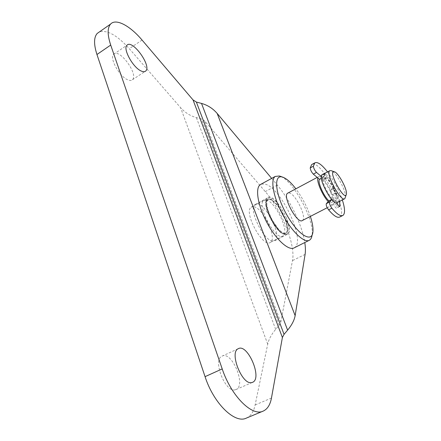 <?xml version="1.0" encoding="UTF-8"?>
<svg xmlns="http://www.w3.org/2000/svg" width="441" height="441" viewBox="0 0 441 441"><rect width="100%" height="100%" fill="white"/><g stroke="black" fill="none" stroke-linecap="round" stroke-linejoin="round"><path stroke-width="0.33" stroke-dasharray="2.21 1.65" d="M266.199 200.027L263.894 200.385C255.852 204.381 275.983 241.756 283.034 235.918L283.673 235.362C289.142 229.993 274.776 201.046 266.199 200.027M294.323 247.776C306.567 241.585 280.829 186.863 264.672 184.035L261.133 184.151M312.884 232.181L312.068 235.185C314.731 220.307 293.43 180.76 280.355 176.317M310.359 216.399C306.947 206.443 302.113 197.248 295.861 188.814M302.372 220.511C307.311 218.113 295.751 193.957 289.246 192.987L287.962 193.031M328.242 201.647C330.612 204.205 332.349 205.17 333.446 204.53C337.767 202.452 325.849 177.971 319.907 176.626L318.474 176.736L317.807 177.916M320.927 178.941L319.753 179.035C320.403 178.605 321.384 178.936 322.68 180.016L321.373 174.857L322.316 175.331C325.304 178.506 328.192 182.717 330.987 187.954L331.478 190.021L330.248 189.806C330.171 191.416 330.921 192.938 332.486 194.376L333.341 194.608L335.033 197.083C336.77 202.072 337.337 205.688 336.731 207.943L336.604 208.13C335.926 208.18 335.083 207.171 334.069 205.098L333.049 202.799L332.227 202.193C335.833 200.473 325.86 180.011 320.927 178.941M328.964 200.881C330.425 202.199 331.511 202.634 332.227 202.193C331.511 202.634 330.425 202.199 328.964 200.881M324.499 177.039L323.347 177.122C319.295 179.112 332.437 203.51 335.844 200.33C339.388 198.637 329.383 178.147 324.499 177.039M337.067 202.667C341.317 200.627 329.355 176.113 323.479 174.724L322.332 174.68M345.496 197.254C346.609 191.609 336.092 172.084 331.174 170.673L331.114 170.645M253.718 206.724L251.326 207.138C242.936 211.327 262.913 248.421 270.333 242.412C277.692 238.79 263.09 207.617 253.718 206.724M246.48 418.046C250.841 415.99 253.729 411.624 255.13 404.948L267.72 344.162C268.834 339.228 271.485 334.295 275.675 329.361L279.181 325.282L280.79 322.277L292.482 260.614C295.757 244.882 281.942 210.649 265.284 191.615L204.701 120.977L201.427 118.91L196.372 117.598C190.286 115.939 185.022 112.62 180.573 107.643L129.285 48.686C117.3 35.368 107.339 29.779 99.407 31.901M271.662 178.39L277.301 185.104C290.239 200.39 302.118 225.07 304.781 242.533M127.681 79.788C119.362 76.547 109.07 57.749 113.701 54.232C119.379 47.915 138.871 74.722 132.416 79.744C131.357 80.697 129.781 80.709 127.681 79.788M235.213 389.794C225.252 392.92 212.386 359.834 221.983 356.179C231.569 350.336 246.513 385.202 236.122 389.486L235.213 389.794M285.305 234.491L287.543 234.193C295.735 229.926 275.19 191.791 267.869 197.673C260.818 200.887 276.215 233.576 285.305 234.491M272.455 241.062C263.068 240.339 247.881 207.843 255.245 204.459C262.946 198.384 283.348 236.255 274.776 240.714L272.455 241.062M339.84 216.972C348.881 212.253 321.274 159.802 312.167 164.317M327.531 171.902C333.898 180.49 338.831 189.839 342.332 199.96M324.328 173.616L325.794 178.362C324.504 177.271 323.54 176.94 322.895 177.365L321.379 178.307M322.619 177.646L321.329 176.543M339.768 201.278L338.131 195.479L336.439 192.998L335.59 192.761C334.035 191.317 333.286 189.79 333.346 188.186L334.565 188.406L334.063 186.339C331.263 181.097 328.38 176.874 325.403 173.682L324.945 173.285M331.792 199.619L332.156 199.233C333.611 200.556 334.691 200.997 335.392 200.561L336.213 201.168L336.913 202.755M332.156 199.233L331.671 199.481M284.643 217.54C287.907 225.786 288.315 231.04 285.873 233.317C279.263 238.818 260.118 203.273 267.665 199.519L269.82 199.194C275.03 201.206 279.969 207.32 284.643 217.54M269.589 199.282L268.128 199.288C258.404 200.997 280.233 241.519 286.253 232.942C288.017 230.169 287.416 225.075 284.445 217.656C279.759 207.419 274.809 201.294 269.589 199.282M269.931 199.134L267.781 199.459C260.24 203.207 279.385 238.757 285.988 233.256C288.431 230.985 288.023 225.726 284.759 217.485C280.085 207.259 275.14 201.146 269.931 199.134M285.994 217.11L288.453 224.717C289.147 229.226 288.712 232.264 287.146 233.829C284.947 234.232 282.124 232.771 278.673 229.447C275.14 225.175 272.053 220.169 269.407 214.42L266.943 206.531C266.375 202 266.965 199.1 268.701 197.827C271.011 197.733 273.839 199.365 277.18 202.722C280.537 206.879 283.475 211.674 285.994 217.11M142.052 40.048L129.285 48.686M277.301 185.104L265.284 191.615M305.095 254.38L292.482 260.614M271.452 398.063L255.13 404.948M267.72 344.162L180.573 107.643M280.79 322.277L204.701 120.977M275.675 329.361L196.372 117.598M279.181 325.282L201.427 118.91M325.794 178.362L322.68 180.016M325.866 177.822L322.757 179.476M324.868 175.568L321.765 177.221M325.403 173.682L322.316 175.331M334.063 186.339L330.987 187.954M334.405 188.423L331.312 190.032M333.55 188.169L330.452 189.79M335.59 192.761L332.486 194.376M336.439 192.998L333.341 194.608M338.131 195.479L335.033 197.083M339.487 206.531L336.731 207.943M337.233 203.472L334.069 205.098M336.213 201.168L333.049 202.799M264.644 200.043L268.128 199.288L266.882 201.179L266.855 205.269C267.389 208.869 269.247 213.94 272.422 220.483L278.42 229.028L280.658 231.233L284.252 233.405L285.873 233.317L286.253 232.942L283.673 235.362M308.965 240.439L309.538 240.152M283.365 177.387L282.67 177.139M327.233 207.722L333.446 204.53M317.211 177.414L318.474 176.736M335.392 200.561L335.844 200.33M322.895 177.365L323.347 177.122M346.422 193.985L346.202 194.762M270.333 242.412L283.034 235.918M251.326 207.138L263.894 200.385M132.416 79.744L145.001 71.492M113.701 54.232L127.002 45.191M236.122 389.486L252.439 382.38M221.983 356.179L238.25 348.721M274.776 240.714L287.543 234.193M255.245 204.459L267.869 197.673M262.979 411.177L263.321 411.034M343.021 215.362L342.613 215.572M325.971 178.423L322.856 180.077M324.471 173.203L321.373 174.857M334.565 188.406L331.478 190.021M333.346 188.186L330.248 189.806M339.713 206.537L336.604 208.13"/><path stroke-width="0.66" d="M261.133 184.151L260.295 184.608C254.942 188.053 257.809 205.765 267.081 222.881C276.281 240.047 289.015 251.304 294.323 247.776L308.965 240.439M282.67 177.139L279.401 175.987L275.223 176.444C270.184 179.713 273.403 197.408 282.753 214.679C292.041 231.999 304.555 243.526 309.538 240.152C310.894 239.292 311.737 237.638 312.068 235.185M295.861 188.814C291.264 182.8 287.102 178.991 283.365 177.387L282.488 177.084C273.481 174.046 274.991 193.66 286.308 213.979C297.504 234.397 311.781 243.41 312.884 232.181C313.342 228.201 312.504 222.937 310.359 216.399M287.962 193.031L287.653 193.197C282.014 195.991 297.482 224.712 302.372 220.511L327.233 207.722M317.807 177.916C316.577 181.835 322.641 195.694 328.242 201.647M312.167 164.317L311.633 164.609L310.221 167.905C310.458 170.072 311.5 172.144 313.336 174.134L319.471 179.322C317.272 181.626 323.749 196.416 328.964 200.881L326.296 203.692C325.938 205.104 326.709 207.16 328.611 209.861C333.76 215.881 337.497 218.251 339.84 216.972L342.613 215.572M322.332 174.68L322.068 174.818C317.206 177.194 332.988 206.487 337.067 202.667L344.586 198.803M331.114 170.645L329.747 170.722C325.067 172.999 340.915 202.419 344.812 198.687L346.202 194.762M334.41 171.764C326.731 169.135 345.154 203.218 346.422 193.985C347.348 189.327 338.523 172.938 334.465 171.786L334.41 171.764M304.781 242.533C305.508 247.153 305.613 251.1 305.095 254.38L295.139 315.635C294.329 320.227 291.821 325.061 287.609 330.138L284.048 334.339L282.394 337.503L271.452 398.063C270.228 404.722 267.516 409.05 263.321 411.034C252.34 416.971 231.194 396.106 222.214 368.919L110.702 45.065C107.345 34.822 107.306 27.827 110.586 24.079C115.989 18.092 130.117 25.826 142.052 40.048L193.031 99.92L196.383 102.064L201.515 103.415C207.689 105.151 212.909 108.497 217.17 113.453L271.662 178.39M99.407 31.901L97.235 33.422C93.79 37.276 93.696 44.304 96.948 54.508L205.059 376.658C213.725 403.664 235.042 424.159 246.48 418.046L262.979 411.177M141.098 70.968C143.154 71.933 144.687 71.955 145.701 71.034C151.88 66.189 132.41 39.045 127.002 45.191C122.565 48.582 132.939 67.545 141.098 70.968M251.794 382.573L252.671 382.281C262.671 378.169 247.445 343.043 238.25 348.721C229 352.205 242.181 385.533 251.794 382.573M321.329 176.543L316.517 172.425C314.687 170.43 313.645 168.346 313.391 166.185L314.764 162.905C317.487 161.489 321.743 164.487 327.531 171.902M342.332 199.96C345.016 208.328 345.248 213.461 343.021 215.362C340.717 216.625 337.001 214.232 331.875 208.191C329.973 205.484 329.195 203.422 329.543 202.017L331.792 199.619M321.379 178.307L319.471 179.322M324.945 173.285L324.471 173.203L324.328 173.616M336.913 202.755L337.233 203.472C338.253 205.55 339.096 206.564 339.757 206.515L339.768 201.278M331.671 199.481L328.964 200.881M96.948 54.508L110.702 45.065M205.059 376.658L222.214 368.919M196.383 102.064L284.048 334.339M193.031 99.92L282.394 337.503M217.17 113.453L295.139 315.635M201.515 103.415L287.609 330.138M313.391 166.185L310.221 167.905M331.875 208.191L328.611 209.861M316.517 172.425L313.336 174.134M339.884 206.327L339.487 206.531M329.543 202.017L326.296 203.692M260.295 184.608L275.223 176.444M287.653 193.197L317.211 177.414M322.068 174.818L329.747 170.722M334.289 171.725L331.174 170.673M97.235 33.422L110.586 24.079M145.001 71.492L145.701 71.034M314.764 162.905L311.633 164.609"/></g></svg>

